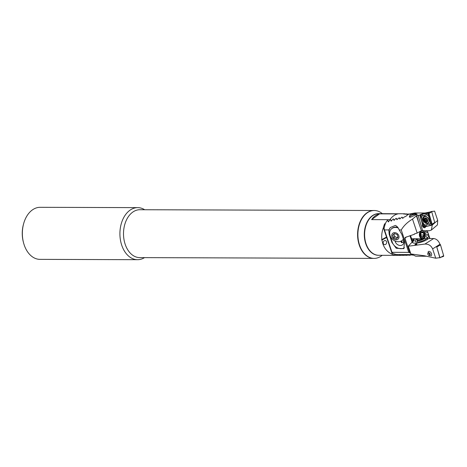 <?xml version="1.0" encoding="UTF-8"?>
<svg xmlns="http://www.w3.org/2000/svg" width="467" height="467" viewBox="0 0 467 467"><rect width="100%" height="100%" fill="white"/><g stroke="black" fill="none" stroke-linecap="round" stroke-linejoin="round"><path stroke-width="0.7" d="M144.513 257.632A26.029 17.734 -89.8 0 1 137.555 259.693L39.999 259.366A26.029 17.734 -89.8 0 1 23.548 242.799A26.029 17.734 -89.8 0 1 23.613 223.763A26.029 17.734 -89.8 0 1 32.281 209.998A26.029 17.734 -89.8 0 1 40.174 207.307L137.73 207.634A26.029 17.734 -89.8 0 1 144.671 209.741M137.555 259.693A26.029 17.734 -89.8 0 1 120.358 239.553A26.029 17.734 -89.8 0 1 129.832 210.325A26.029 17.734 -89.8 0 1 137.73 207.634M373.979 258.397A23.945 16.316 -89.8 0 1 373.828 258.397L139.738 257.615A23.945 16.316 -89.8 0 1 123.918 239.086A23.945 16.316 -89.8 0 1 132.634 212.199A23.945 16.316 -89.8 0 1 139.902 209.724L373.985 210.506A23.945 16.316 -89.8 0 1 374.143 210.506M366.723 212.981A23.945 16.316 -89.8 0 1 373.985 210.506A23.945 16.316 -89.8 0 0 360.898 220.05A23.945 16.316 -89.8 0 0 359.281 245.117A23.945 16.316 -89.8 0 0 373.828 258.397A23.945 16.316 -89.8 0 1 358.008 239.869A23.945 16.316 -89.8 0 1 366.723 212.981M23.548 242.799L23.35 242.04A23.945 16.316 -89.8 0 1 23.408 224.522L23.613 223.763M378.562 255.291A20.822 14.185 -89.8 0 1 365.795 243.844A20.822 14.185 -89.8 0 1 367.167 221.942A20.822 14.185 -89.8 0 1 378.702 213.647M382.199 255.303A23.945 16.316 -89.8 0 1 374.131 258.403A23.945 16.316 -89.8 0 1 359.584 245.117A23.945 16.316 -89.8 0 1 361.207 220.05A23.945 16.316 -89.8 0 1 374.295 210.506A23.945 16.316 -89.8 0 1 382.339 213.658M383.29 243.482A2.084 1.722 102 0 0 384.481 244.632A2.084 1.722 102 0 0 386.215 243.844A2.084 1.722 102 0 0 386.542 241.702A2.084 1.722 102 0 0 385.351 240.558A2.084 1.722 102 0 0 383.617 241.34A2.084 1.722 102 0 0 383.29 243.482M365.585 226.886A20.408 13.905 90.2 0 0 365.568 226.962A20.408 13.905 90.2 0 0 365.515 241.888A20.408 13.905 90.2 0 0 365.538 241.964M399.518 213.781L378.854 213.647A20.822 14.185 90.2 0 0 365.608 226.81A20.822 14.185 90.2 0 0 365.556 242.04A20.822 14.185 90.2 0 0 366.046 243.686A20.822 14.185 90.2 0 0 378.714 255.291L398.538 255.356L395.123 255.215L394.738 254.083M379.572 213.863L397.861 213.921A20.822 14.185 90.2 0 0 389.91 219.683L371.615 219.618L379.572 213.863A20.822 14.185 90.2 0 0 371.615 219.618M392.292 254.305L386.658 237.475L381.942 240.061L382.817 243.745C384.627 248.882 387.785 252.402 392.292 254.305A20.822 14.185 90.2 0 0 395.123 255.215M381.942 240.061L381.592 239.822L381.872 239.583C381.393 235.566 381.895 231.603 383.384 227.686A20.822 14.185 90.2 0 1 384.621 223.833L385.444 223.57M388.299 221.054L387.943 221.148L388.299 221.054L388.532 221.819M391.165 220.342L390.803 220.43L391.165 220.342L391.369 221.019M394.043 219.677L393.681 219.759L394.043 219.677L394.218 220.266M396.938 219.052L396.571 219.128L396.938 219.052L397.09 219.56M399.845 218.463L399.478 218.533L399.968 218.889M402.758 217.908L402.391 217.978L402.863 218.264M401.264 213.758L404.772 213.775L403.78 214.102L406.553 213.863L405.595 214.3L408.047 213.968L407.195 214.499L408.584 214.324M401.252 213.728L398.404 213.74M412.589 255.157L411.976 254.865M412.017 254.842L409.01 255.286L408.783 254.597M408.975 255.023L405.934 255.35L405.677 254.591M405.922 255.169L402.834 255.373L402.572 254.579M402.852 255.268L398.538 255.356M399.752 255.361L400.791 255.367L400.248 255.356L399.986 254.568M386.816 236.903L381.872 239.583M386.518 237.043L383.384 227.686M384.977 224.901L384.621 223.833M412.04 240.067L413.873 239.431A458.115 312.114 -89.8 0 1 414.801 238.754M408.462 214.341L408.345 213.991M413.99 240.499L413.657 239.507M402.18 242.595L401.55 242.25L401.171 241.118M403.786 241.719L402.245 242.56M409.524 255.268L409.302 254.603M403.354 255.373L403.091 254.579M402.18 242.583L401.608 240.879M406.448 255.344L406.197 254.591M397.125 255.286L396.868 254.521M399.729 255.344L399.46 254.55M386.834 236.95L381.592 239.822M422.495 224.37A2.084 1.401 -122.2 0 0 422.67 226.489A2.084 1.401 -122.2 0 0 424.462 227.744A2.084 1.401 -122.2 0 0 425.017 227.592A2.084 1.401 -122.2 0 0 425.525 226.641M410.423 217.248L409.314 217.056L410.108 214.651L415.648 213.588L417.194 214.242L410.423 217.248M409.857 217.202A3.643 1.185 161.5 0 1 409.793 217.085A3.643 1.185 161.5 0 1 411.608 215.322A3.643 1.185 161.5 0 1 415.478 214.318A3.643 1.185 161.5 0 1 416.704 214.762M399.717 218.982L399.297 217.733L399.74 218.988L401.725 217.266L402.215 217.178L402.63 218.352L404.65 216.741L405.636 216.571A20.822 14.185 -89.8 0 1 409.115 214.044L414.918 212.97L424.812 213.005M400.896 241.054L401.468 242.688L403.774 241.929A4.787 3.876 -136.9 0 0 403.803 241.929M388.865 229.927L390.371 227.511L395.356 225.433C397.061 226.191 398.339 227.698 399.192 229.962L401.778 234.259L404.527 242.478L403.792 248.683L396.244 248.292L391.901 242.431L389.151 234.218L388.865 229.927L384.481 229.916L384.067 228.608A20.822 14.185 90.2 0 1 386.011 222.222L387.283 220.465L387.762 220.342L388.322 221.936L390.143 219.747L390.622 219.63L391.153 221.13L393.021 219.064L393.5 218.959L394.002 220.371L395.911 218.428L396.395 218.322L396.862 219.659L399.297 217.733M402.659 254.579L402.344 254.579M411.625 254.608L399.227 254.544M421.438 230.733L419.173 224.131L421.438 230.733L429.366 230.756L431.368 230.062L432.261 224.995L437.713 220.406L434.596 211.102L431.648 211.574M393.973 220.371L393.5 218.959M396.839 219.653L396.395 218.322M419.862 215.129L416.687 215.602A20.822 14.185 90.2 0 0 416.401 215.842L412.507 219.081C407.475 222.129 403.721 225.759 401.246 229.968L399.192 229.962M421.38 230.733L417.177 233.039L414.334 233.967L414.433 234.247L405.239 237.434L404.988 238.374L409.822 252.81L408.742 252.373L401.246 229.968M416.401 215.842L419.173 224.131L416.687 215.602M417.177 233.039L412.507 219.081M399.186 254.568L396.816 254.515A20.822 14.185 90.2 0 1 392.187 252.88L384.481 229.916M391.976 252.32L408.742 252.373M388.293 221.936L387.762 220.342M391.124 221.13L390.622 219.63M401.439 242.671L400.955 241.223M402.607 218.352L402.215 217.178M410.522 235.526L412.659 241.918M437.713 220.406L437.433 224.913L431.368 230.062M410.691 253.453L409.822 252.81M412.168 242.332L409.956 235.712M395.035 240.995L395.275 241.708A4.787 3.876 -136.9 0 0 398.73 245.21A4.787 3.876 -136.9 0 0 402.91 244.445A4.787 3.876 -136.9 0 0 403.564 240.633L403.173 239.472M404.451 247.732A8.33 6.742 43.1 0 1 392.21 242.104L389.46 233.891A8.33 6.742 43.1 0 1 390.371 227.511M434.322 223.051L434.759 222.952M427.375 220.996A0.753 0.502 -122.2 0 0 426.564 220.541L425.425 221.259L426.453 222L427.55 221.177M426.453 222L427.375 221.177L427.451 220.488L426.616 218.854L425.781 218.381L424.661 218.941L424.894 220.617L425.425 221.259M426.564 220.541L426.032 219.899A0.753 0.502 -122.2 0 0 425.729 218.912L424.591 219.63M426.645 217.027A3.538 2.376 -122.2 0 0 424.386 216.904A3.538 2.376 -122.2 0 0 423.54 218.375A3.538 2.376 -122.2 0 0 425.904 222.771A3.538 2.376 -122.2 0 0 428.163 222.893A3.538 2.376 -122.2 0 0 429.01 221.422A3.538 2.376 -122.2 0 0 426.645 217.027M427.749 221.066A2.288 1.541 -122.2 0 0 426.219 218.223A2.288 1.541 -122.2 0 0 424.211 219.093A2.288 1.541 -122.2 0 0 425.741 221.942A2.288 1.541 -122.2 0 0 427.749 221.066M425.781 218.381L424.439 218.97M426.208 218.305A2.189 1.471 -122.2 0 0 424.293 219.14A2.189 1.471 -122.2 0 0 425.752 221.854A2.189 1.471 -122.2 0 0 427.673 221.025A2.189 1.471 -122.2 0 0 426.208 218.305M425.367 216.285A3.538 2.376 -122.2 0 0 425.268 216.349L424.386 216.904M425.729 218.912L425.513 218.585M425.577 218.177L425.186 218.428M428.969 219.945A4.01 2.691 -122.2 0 0 423.896 216.542A4.01 2.691 -122.2 0 0 423.102 219.928A4.01 2.691 -122.2 0 0 428.175 223.325A4.01 2.691 -122.2 0 0 428.969 219.945M422.483 215.836A2.084 1.401 -122.2 0 0 421.771 217.715L423.33 223.057A2.084 1.401 -122.2 0 0 425.665 224.948L429.587 224.032A2.084 1.401 -122.2 0 0 430.3 222.152L428.741 216.811A2.084 1.401 -122.2 0 0 426.406 214.925L421.59 216.087L421.771 217.715M420.65 215.129L421.911 214.4L425.834 213.483L428.718 213.588L431.946 224.265L430.235 225.421L426.313 226.337L424.089 225.818L422.226 223.028L420.668 217.686L420.738 215.252L420.183 214.715A0.835 0.56 -122.2 0 0 419.897 215.468L423.038 226.244A0.835 0.56 -122.2 0 0 423.978 227.003L431.887 225.158A0.835 0.56 -122.2 0 0 432.173 224.405L429.033 213.623A0.835 0.56 -122.2 0 0 428.099 212.87L420.183 214.715L423.493 213.32M434.759 222.648L431.695 211.668L423.528 213.308M420.668 217.686A1.459 0.426 -16.2 0 1 421.736 217.692L423.289 223.033L424.375 224.872L425.746 225.018L430.837 223.559L428.233 214.657L428.724 213.431L429.033 213.623L431.695 211.668M424.375 224.872L423.978 227.003M428.233 214.657L426.406 214.925M421.59 216.087L420.738 215.252M431.887 224.265L430.837 223.559M430.113 255.758L428.128 252.168M416.938 244.013A1.039 0.339 -18.5 0 0 416.587 243.879A1.039 0.339 -18.5 0 0 415.484 244.165A1.039 0.339 -18.5 0 0 414.965 244.673A1.039 0.339 -18.5 0 0 415.315 244.801A1.039 0.339 -18.5 0 0 416.418 244.515A1.039 0.339 -18.5 0 0 416.938 244.007A1.039 0.339 -18.5 0 0 416.587 243.879A1.039 0.339 -18.5 0 0 415.484 244.165A1.039 0.339 -18.5 0 0 414.965 244.673M417.241 238.76A6.246 2.031 -18.5 0 0 415.718 241.795A6.246 2.031 -18.5 0 0 417.241 242.034A6.246 2.031 -18.5 0 0 426.844 238.071A6.246 2.031 -18.5 0 0 424.882 236.506A6.246 2.031 -18.5 0 0 424.754 236.506M433.685 238.532L428.543 238.514A9.474 3.082 161.5 0 1 415.169 243.184A9.474 3.082 161.5 0 1 412.063 242.175L408.275 246.214L424.912 244.06L433.685 238.532C436.563 238.906 438.647 240.826 439.937 244.294L432.617 248.905L435.734 258.21L439.821 257.656L436.598 246.395M426.809 238.765L428.834 236.191L428.578 235.251A9.474 3.082 -18.5 0 0 425.058 235.187M426.371 256.243L415.788 256.208L410.867 253.966L424.643 255.793A20.822 14.185 90.2 0 0 425.221 255.957L435.734 258.21M424.643 255.793L426.54 256.284M428.186 238.8L427.031 238.795M414.118 240.359L412.215 242.385M428.834 236.191L429.611 238.514M425.081 234.895A9.474 3.082 161.5 0 1 428.484 234.971L427.714 232.122L424.993 233.605M427.299 230.751L429.897 238.514M424.585 232.292L427.282 230.751M427.299 230.809L427.714 232.122M408.275 246.214L410.867 253.966M432.617 248.905C431.117 245.572 428.548 243.961 424.912 244.06M424.485 237.131A4.162 1.354 161.5 0 1 424.853 237.487A4.162 1.354 161.5 0 1 424.468 238.38A4.162 1.354 161.5 0 1 420.212 240.412A4.162 1.354 161.5 0 1 416.955 240.126A4.162 1.354 161.5 0 1 417.049 239.606L417.375 239.04A3.643 1.185 161.5 0 1 417.58 238.765M423.014 238.614A3.643 1.185 161.5 0 1 418.928 239.939A3.643 1.185 161.5 0 1 417.375 239.04M439.908 244.194A0.835 0.56 57.8 0 1 440.509 244.912L443.65 255.694A0.835 0.56 57.8 0 1 443.428 256.424L439.476 257.749M436.674 246.646L440.042 257.848M428.227 251.55A2.604 1.751 57.8 0 1 431.006 252.676A2.604 1.751 57.8 0 1 431.187 255.817A2.604 1.751 57.8 0 1 431.006 255.951M428.029 252.863A1.611 1.086 57.8 0 1 429.798 253.394A1.611 1.086 57.8 0 1 429.973 255.42A1.611 1.086 57.8 0 1 428.531 255.239A1.611 1.086 57.8 0 1 427.807 254.089A1.611 1.086 57.8 0 1 428.029 252.863M394.323 233.628A2.604 2.107 -136.9 0 0 394.247 235.391A2.604 2.107 -136.9 0 0 396.086 237.236A2.604 2.107 -136.9 0 0 398.071 237.09M398.158 227.949A7.916 6.404 -136.9 0 0 391.334 228.982A7.916 6.404 -136.9 0 0 391.142 229.174A7.916 6.404 -136.9 0 0 389.811 234.504A9.007 9.007 0 0 0 397.452 241.667A7.916 6.404 -136.9 0 0 402.501 240.184A7.916 6.404 -136.9 0 0 402.688 239.997L403.009 239.659A7.916 6.404 -136.9 0 0 403.418 239.162M397.773 227.382A7.916 6.404 -136.9 0 0 391.65 228.643A7.916 6.404 -136.9 0 0 391.463 228.836L391.142 229.174M402.688 239.997A7.916 6.404 -136.9 0 0 403.383 239.069M397.703 233.985A3.958 3.205 -136.9 0 0 392.601 233.407A3.958 3.205 -136.9 0 0 393.086 238.427A3.958 3.205 -136.9 0 0 398.188 239.011A3.958 3.205 -136.9 0 0 397.703 233.985M398.112 237.207L396.355 238.894L393.64 237.896L392.683 235.21L394.434 233.518L397.148 234.522L398.112 237.207M398.082 237.119L397.44 237.732L394.726 236.734L393.64 237.896M397.44 237.732L396.355 238.894M394.726 236.734L393.798 234.136M420.802 235.537L420.82 233.903A2.084 1.419 90.2 0 0 420.785 233.763L420.82 233.903A2.084 1.419 90.2 0 1 420.779 235.456M420.995 233.267L421.759 232.35L423.371 232.782L423.925 235.041L422.863 236.88L421.252 236.448L420.895 235.788M421.129 232.864A2.709 1.845 -89.8 0 1 423.727 232.548A2.709 1.845 -89.8 0 1 423.937 236.366A2.709 1.845 -89.8 0 1 420.814 235.602A2.709 1.845 -89.8 0 1 420.82 233.617A2.709 1.845 -89.8 0 1 421.129 232.864M424.48 237.038A3.748 2.551 -89.8 0 1 420.878 237.475A3.748 2.551 -89.8 0 1 420.586 232.192A3.748 2.551 -89.8 0 1 424.912 233.255A3.748 2.551 -89.8 0 1 424.906 235.993A3.748 2.551 -89.8 0 1 424.48 237.038M424.882 236.068A4.162 2.837 -89.8 0 1 424.865 236.144A4.162 2.837 -89.8 0 1 424.386 237.306A4.162 2.837 -89.8 0 1 422.215 238.777A4.162 2.837 -89.8 0 1 419.646 236.36A4.162 2.837 -89.8 0 1 420.067 231.924A4.162 2.837 -89.8 0 1 420.703 231.107M422.39 230.453A4.162 2.837 -89.8 0 1 424.871 233.097A4.162 2.837 -89.8 0 1 424.894 233.179M421.357 232.77L423.371 232.782M421.094 235.035L423.925 235.041M413.283 241.252L412.752 239.67M413.476 241.042L412.991 239.594M402.466 255.28L402.227 254.579M405.531 255.18L405.333 254.585M408.59 255.04L408.438 254.597M399.384 255.338L399.122 254.568M432.273 225.024L434.514 223.121M406.389 236.88L404.988 238.374M422.547 230.447L418.082 215.124M389.151 234.218L389.46 233.891M391.901 242.431L392.21 242.104M395.701 241.252L395.275 241.708M426.961 221.294L426.254 221.737M426.032 219.899L424.894 220.617M428.391 222.747A3.87 2.604 -122.2 0 0 428.794 222.683M424.439 216.314A4.01 2.691 -122.2 0 0 423.978 217.272M424.748 216.262A3.87 2.604 -122.2 0 0 424.369 216.916M431.444 211.463L428.099 212.87L428.724 213.431M434.835 222.444L431.946 224.265M427.965 222.998A4.01 2.691 -122.2 0 0 428.613 222.94M431.87 224.458L431.887 225.158M420.574 215.328L419.897 215.468M423.948 226.057L423.038 226.244M425.834 213.483L426.4 214.802L422.483 215.719A1.459 1.051 -103.1 0 0 421.911 214.4M429.926 216.793A1.459 0.426 -16.2 0 0 428.858 216.787L428.741 216.811M431.479 222.134L430.3 222.152M430.235 225.421L429.587 224.032M426.313 226.337A1.459 1.051 -103.1 0 0 425.746 225.018L425.665 224.948M422.226 223.028L423.33 223.057M439.937 244.294L436.914 246.197M436.762 246.669L438.028 245.619M436.96 246.868L440.509 244.912M440.101 257.65L443.65 255.694M374.131 258.403L373.828 258.397M374.295 210.506L373.985 210.506M431.619 211.539L432.477 211.329M428.934 222.403L428.163 222.893M427.632 220.833L427.066 221.189M425.799 218.404L425.034 218.883M423.511 213.314L420.119 214.732M434.8 222.625L432.057 225.071M424.853 237.487L425.49 239.384M416.955 240.126L417.591 242.029M422.215 238.777L411.596 238.742"/></g></svg>
